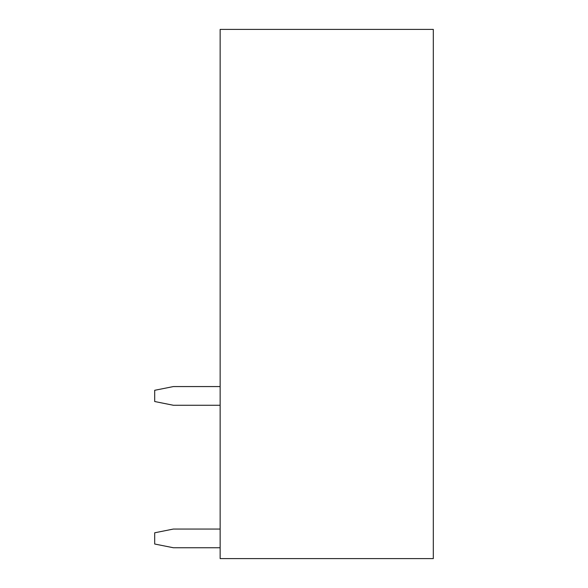 <?xml version="1.0" encoding="UTF-8"?>
<svg xmlns="http://www.w3.org/2000/svg" width="588" height="588" viewBox="0 0 588 588"><rect width="100%" height="100%" fill="white"/><g stroke="black" fill="none" stroke-linecap="round" stroke-linejoin="round"><path stroke-width="0.88" d="M433.312 558.6L220.14 558.6L220.14 29.4L433.312 29.4L433.312 558.6M220.14 529.053L173.387 529.053L154.688 532.794L154.688 544.018L173.387 547.751L220.14 547.751M220.14 386.566L173.387 386.566L154.688 390.3L154.688 401.523L173.387 405.264L220.14 405.264"/></g></svg>
